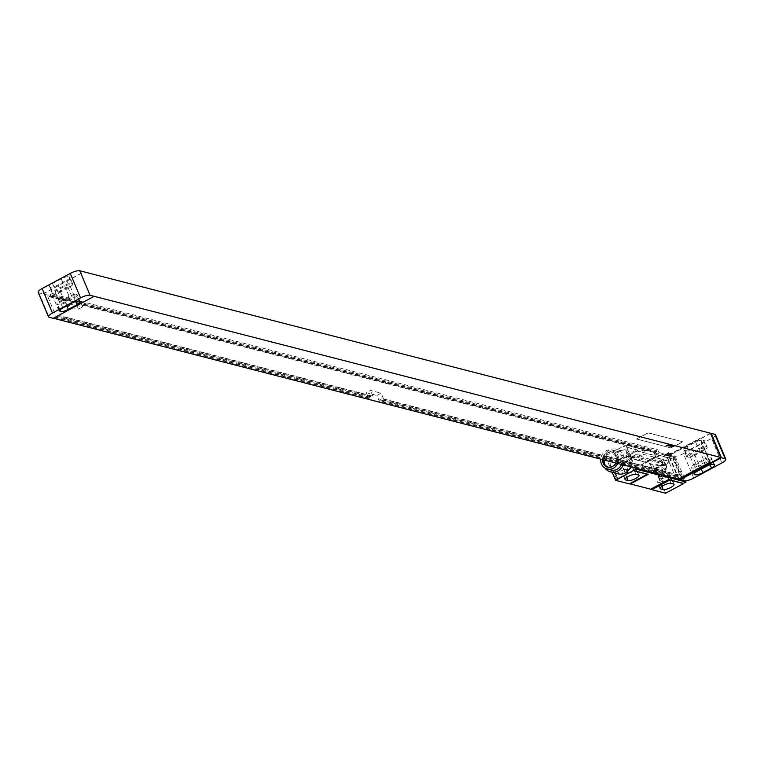 <?xml version="1.0" encoding="UTF-8"?>
<svg xmlns="http://www.w3.org/2000/svg" width="764" height="764" viewBox="0 0 764 764"><rect width="100%" height="100%" fill="white"/><g stroke="black" fill="none" stroke-linecap="round" stroke-linejoin="round"><path stroke-width="0.57" stroke-dasharray="3.82 2.86" d="M693.75 478.092L683.455 453.596L711.561 438.46L721.856 462.955M683.455 453.596A7.669 2.072 -22.8 0 1 673.934 456.232L669.866 455.182L671.785 454.15L669.866 455.182M715.505 434.678A7.669 2.072 -22.8 0 1 711.561 438.46M710.615 433.494L671.785 454.15M703.768 440.112A6.131 1.662 -22.8 0 1 704.312 440.484A6.131 1.662 -22.8 0 1 701.161 443.512L692.48 448.191A6.131 1.662 -22.8 0 1 684.859 450.292L684.363 450.168A6.131 1.662 -22.8 0 1 683.818 449.795A6.131 1.662 -22.8 0 1 686.97 446.768L695.66 442.089A6.131 1.662 -22.8 0 1 703.272 439.988L706.633 446.921A6.131 1.662 -22.8 0 1 707.178 447.293A6.131 1.662 -22.8 0 1 704.026 450.311L695.336 454.991A6.131 1.662 -22.8 0 1 687.724 457.101L687.218 456.967A6.131 1.662 -22.8 0 1 686.674 456.595A6.131 1.662 -22.8 0 1 689.835 453.577L698.516 448.898A6.131 1.662 -22.8 0 1 706.137 446.787L706.633 446.921M702.259 450.263L694.6 454.399A3.677 0.993 -22.8 0 1 689.701 455.43A3.677 0.993 -22.8 0 1 691.592 453.625L699.261 449.49A3.677 0.993 -22.8 0 1 704.15 448.449A3.677 0.993 -22.8 0 1 702.259 450.263L706.843 461.15L699.175 465.286A3.677 0.993 -22.8 0 1 694.275 466.317A3.677 0.993 -22.8 0 1 696.166 464.512L703.835 460.377A3.677 0.993 -22.8 0 1 708.734 459.336A3.677 0.993 -22.8 0 1 706.843 461.15M711.208 457.798A6.131 1.662 -22.8 0 1 711.752 458.18A6.131 1.662 -22.8 0 1 708.6 461.198L699.91 465.878A6.131 1.662 -22.8 0 1 692.299 467.988L691.802 467.854A6.131 1.662 -22.8 0 1 691.258 467.482A6.131 1.662 -22.8 0 1 694.409 464.464L703.1 459.785A6.131 1.662 -22.8 0 1 710.711 457.674L714.073 464.607M678.995 478.894L668.987 455.077L669.923 455.315M53.241 318.33L94.077 296.174M678.547 479.143L668.366 454.914L700.292 438.221L668.987 455.077M38.2 292.326A7.669 2.072 -22.8 0 0 38.878 292.793L668.366 454.914M366.29 392.706L368.697 398.426L369.518 397.977L369.127 397.022L371.037 395.991L371.438 396.946L372.908 396.153L61.015 315.885L51.742 293.834L69.572 298.428L71.978 304.139L82.617 306.88L80.21 301.169L657.709 449.786L660.106 455.506L655.894 457.779L666.533 460.511L664.126 454.8L666.313 455.363L675.586 477.404L379.326 401.167L376.929 395.446L381.141 393.173L370.502 390.442L366.29 392.706L376.929 395.446M368.697 398.426L56.794 318.158L47.53 296.107L65.36 300.701L67.767 306.412L78.396 309.153L75.999 303.432L653.487 452.059L655.894 457.779M369.518 397.977L57.625 317.709L57.224 316.754L59.143 315.723L59.544 316.678L61.015 315.885M56.794 318.158L57.625 317.709M379.326 401.167L380.157 400.718L379.756 399.763L381.675 398.732L382.076 399.687L383.547 398.894L381.141 393.173M675.586 477.404L676.417 476.956L380.157 400.718M372.908 396.153L370.502 390.442M676.417 476.956L676.016 476.01L677.935 474.979L678.327 475.924L679.798 475.132L383.547 398.894M679.798 475.132L670.534 453.09L668.347 452.527L670.744 458.238L666.533 460.511M660.106 455.506L670.744 458.238M369.127 397.022L57.224 316.754M676.016 476.01L379.756 399.763M371.037 395.991L59.143 315.723M677.935 474.979L381.675 398.732M371.438 396.946L59.544 316.678M678.327 475.924L382.076 399.687M51.742 293.834L50.271 294.627L50.672 295.582L48.762 296.613L48.361 295.658L47.53 296.107M668.347 452.527L666.876 453.319L667.278 454.274L665.358 455.306L664.957 454.351L664.126 454.8M670.534 453.09L669.063 453.883L666.876 453.319M69.572 298.428L68.111 299.221L50.271 294.627M80.21 301.169L78.74 301.952L79.141 302.907L77.231 303.938L76.83 302.993L75.999 303.432M657.709 449.786L656.238 450.579L78.74 301.952M669.063 453.883L669.465 454.838L667.278 454.274M68.111 299.221L68.512 300.176L50.672 295.582M656.238 450.579L656.639 451.534L79.141 302.907M666.313 455.363L667.144 454.914L664.957 454.351M669.465 454.838L667.545 455.869L667.144 454.914M68.512 300.176L66.592 301.207L66.191 300.252L65.36 300.701M66.191 300.252L48.361 295.658M656.639 451.534L654.719 452.565L654.318 451.61L76.83 302.993M654.318 451.61L653.487 452.059M667.545 455.869L665.358 455.306M66.592 301.207L48.762 296.613M654.719 452.565L77.231 303.938M71.978 304.139L67.767 306.412M82.617 306.88L78.396 309.153M681.717 478.426L671.842 454.284M682.166 478.188L672.1 454.227M43.004 293.978L83.887 271.955M671.527 454.208L710.501 433.217M682.567 441.793L671.059 447.981L636.517 439.033L648.149 432.94L682.51 441.659L681.851 442.509L671.002 447.847L636.593 438.994L648.092 432.796L682.51 441.659M42.946 293.834L83.83 271.822M58.045 284.915A6.131 1.662 -22.8 0 1 50.434 287.016L49.927 286.892A6.131 1.662 -22.8 0 1 49.383 286.51A6.131 1.662 -22.8 0 1 52.535 283.492L61.225 278.812A6.131 1.662 -22.8 0 1 68.836 276.702L69.343 276.835A6.131 1.662 -22.8 0 1 69.887 277.208A6.131 1.662 -22.8 0 1 66.735 280.235L58.045 284.915L60.9 291.714A6.131 1.662 -22.8 0 1 53.289 293.825L52.792 293.691A6.131 1.662 -22.8 0 1 52.248 293.319A6.131 1.662 -22.8 0 1 55.4 290.301L64.09 285.621A6.131 1.662 -22.8 0 1 71.701 283.511L72.198 283.635A6.131 1.662 -22.8 0 1 72.742 284.017A6.131 1.662 -22.8 0 1 69.591 287.035L60.9 291.714M67.834 286.987L60.165 291.113A3.677 0.993 -22.8 0 1 55.266 292.154A3.677 0.993 -22.8 0 1 57.157 290.349L64.825 286.213A3.677 0.993 -22.8 0 1 69.725 285.173A3.677 0.993 -22.8 0 1 67.834 286.987L72.408 297.874L64.739 302A3.677 0.993 -22.8 0 1 59.85 303.041A3.677 0.993 -22.8 0 1 61.741 301.236L69.4 297.101A3.677 0.993 -22.8 0 1 74.299 296.06A3.677 0.993 -22.8 0 1 72.408 297.874M65.484 302.601A6.131 1.662 -22.8 0 1 57.863 304.712L57.367 304.578A6.131 1.662 -22.8 0 1 56.822 304.206A6.131 1.662 -22.8 0 1 59.974 301.188L68.665 296.508A6.131 1.662 -22.8 0 1 76.276 294.398L76.782 294.522A6.131 1.662 -22.8 0 1 77.326 294.904A6.131 1.662 -22.8 0 1 74.165 297.922L65.484 302.601L66.84 305.829M710.472 462.44L700.292 438.221M709.851 462.277L699.671 438.058M670.639 477.213A6.207 1.681 -22.8 0 1 671.193 477.586A6.207 1.681 -22.8 0 1 667.087 481.11A6.207 1.681 -22.8 0 1 660.297 482.781L657.785 482.141A6.207 1.681 -22.8 0 1 657.241 481.759A6.207 1.681 -22.8 0 1 661.347 478.235A6.207 1.681 -22.8 0 1 668.137 476.564L670.639 477.213L673.504 484.013M668.338 478.445A3.448 0.936 -22.8 0 1 668.643 478.656A3.448 0.936 -22.8 0 1 666.361 480.613A3.448 0.936 -22.8 0 1 662.589 481.549L660.086 480.9A3.448 0.936 -22.8 0 1 659.781 480.69A3.448 0.936 -22.8 0 1 662.063 478.732A3.448 0.936 -22.8 0 1 665.836 477.806L668.338 478.445L663.763 467.558A3.448 0.936 -22.8 0 1 664.069 467.769A3.448 0.936 -22.8 0 1 661.786 469.726A3.448 0.936 -22.8 0 1 658.014 470.662L655.512 470.013A3.448 0.936 -22.8 0 1 655.206 469.803A3.448 0.936 -22.8 0 1 657.489 467.845A3.448 0.936 -22.8 0 1 661.261 466.919L663.763 467.558M635.6 468.189A6.207 1.681 -22.8 0 1 636.154 468.571A6.207 1.681 -22.8 0 1 632.048 472.095A6.207 1.681 -22.8 0 1 625.258 473.766L622.755 473.126A6.207 1.681 -22.8 0 1 622.202 472.744A6.207 1.681 -22.8 0 1 626.308 469.22A6.207 1.681 -22.8 0 1 633.098 467.549L635.6 468.189L638.465 474.998M633.308 469.43A3.448 0.936 -22.8 0 1 633.614 469.64A3.448 0.936 -22.8 0 1 631.331 471.598A3.448 0.936 -22.8 0 1 627.55 472.524L625.048 471.885A3.448 0.936 -22.8 0 1 624.742 471.674A3.448 0.936 -22.8 0 1 627.024 469.717A3.448 0.936 -22.8 0 1 630.806 468.79L633.308 469.43L628.724 458.543A3.448 0.936 -22.8 0 1 629.03 458.753A3.448 0.936 -22.8 0 1 626.747 460.711A3.448 0.936 -22.8 0 1 622.975 461.637L620.473 460.998A3.448 0.936 -22.8 0 1 620.167 460.787A3.448 0.936 -22.8 0 1 622.45 458.83A3.448 0.936 -22.8 0 1 626.222 457.903L628.724 458.543M666.065 466.327A6.207 1.681 -22.8 0 1 666.619 466.699A6.207 1.681 -22.8 0 1 662.503 470.223A6.207 1.681 -22.8 0 1 655.713 471.894L653.21 471.254A6.207 1.681 -22.8 0 1 652.666 470.872A6.207 1.681 -22.8 0 1 656.773 467.348A6.207 1.681 -22.8 0 1 663.563 465.677L666.065 466.327L663.209 459.517A6.207 1.681 -22.8 0 1 663.754 459.899A6.207 1.681 -22.8 0 1 659.647 463.423A6.207 1.681 -22.8 0 1 652.857 465.095L650.355 464.445A6.207 1.681 -22.8 0 1 649.801 464.073A6.207 1.681 -22.8 0 1 653.908 460.549A6.207 1.681 -22.8 0 1 660.698 458.877L663.209 459.517M631.026 457.302A6.207 1.681 -22.8 0 1 631.58 457.684A6.207 1.681 -22.8 0 1 627.473 461.208A6.207 1.681 -22.8 0 1 620.674 462.879L618.171 462.239A6.207 1.681 -22.8 0 1 617.627 461.857A6.207 1.681 -22.8 0 1 621.734 458.333A6.207 1.681 -22.8 0 1 628.524 456.662L631.026 457.302L628.17 450.502A6.207 1.681 -22.8 0 1 628.715 450.884A6.207 1.681 -22.8 0 1 624.608 454.408A6.207 1.681 -22.8 0 1 617.818 456.079L615.316 455.43A6.207 1.681 -22.8 0 1 614.762 455.048A6.207 1.681 -22.8 0 1 618.878 451.524A6.207 1.681 -22.8 0 1 625.668 449.853L628.17 450.502M665.635 493.229L655.34 468.733L673.227 459.097L659.466 455.554L641.579 465.19A15.337 4.956 -118.3 0 1 640.585 465.114L620.215 459.871L638.112 450.244A15.337 4.956 -118.3 0 1 636.947 449.757L619.05 459.393L605.289 455.85L625.821 445.049L643.336 449.557A5.52 1.786 61.7 0 0 645.494 450.664A5.52 1.786 61.7 0 0 645.838 450.197L655.846 452.775A5.52 1.786 61.7 0 0 658.005 453.883A5.52 1.786 61.7 0 0 658.358 453.415L675.873 457.922L685.489 480.804M636.947 449.757L623.176 446.214M655.34 468.733L641.579 465.19M620.215 459.871A15.337 4.956 -118.3 0 1 619.05 459.393M612.212 472.333L605.289 455.85M653.803 471.98A3.371 1.089 61.7 0 0 655.684 474.845A3.371 1.089 61.7 0 0 657.011 474.95A3.371 1.089 61.7 0 0 656.562 472.687A3.371 1.089 61.7 0 0 654.003 469.363A3.371 1.089 61.7 0 0 653.803 471.98M614.371 476.392A3.371 1.089 61.7 0 0 616.252 479.257A3.371 1.089 61.7 0 0 617.579 479.362A3.371 1.089 61.7 0 0 617.121 477.099A3.371 1.089 61.7 0 0 614.571 473.776A3.371 1.089 61.7 0 0 614.371 476.392M659.112 475.58A5.52 1.786 61.7 0 0 658.53 475.609A5.52 1.786 61.7 0 0 658.186 476.077M656.82 454.246L654.318 453.596A5.52 1.786 61.7 0 0 656.477 454.704A5.52 1.786 61.7 0 0 656.82 454.246L658.358 453.415M644.31 451.027L641.808 450.378A5.52 1.786 61.7 0 0 643.956 451.486A5.52 1.786 61.7 0 0 644.31 451.027L645.838 450.197M635.495 468.065L625.821 445.049M658.358 465.734A30.665 9.903 61.7 0 0 659.599 465.925L664.69 466.078L658.243 462.688A30.665 9.903 61.7 0 0 656.868 462.201L637.816 457.292A30.665 9.903 61.7 0 0 636.574 457.111L631.484 456.948L637.93 460.348A30.665 9.903 61.7 0 0 639.306 460.835L658.358 465.734L663.849 462.783A30.665 9.903 61.7 0 0 665.1 462.965L670.19 463.118L663.735 459.727A30.665 9.903 61.7 0 0 662.359 459.24L643.317 454.341A30.665 9.903 61.7 0 0 642.066 454.15L636.975 453.997L643.431 457.388A30.665 9.903 61.7 0 0 644.797 457.875L663.849 462.783M654.318 453.596L655.846 452.775M641.808 450.378L643.336 449.557M638.112 450.244L623.262 446.424M673.227 459.097L658.472 455.487A15.337 4.956 -118.3 0 0 659.466 455.554M673.313 459.307L675.873 457.922M635.724 451.658L637.625 451.132L656.534 456.06L644.902 462.163L625.993 457.235L635.667 451.524L637.568 450.999L656.477 455.927L644.845 462.019L625.936 457.101L635.667 451.524M630.653 466.814A11.727 10.639 -75.6 0 0 623.835 451.094A11.727 10.639 -75.6 0 0 616.538 452.049A11.727 10.639 -75.6 0 0 610.235 463.843A11.727 10.639 -75.6 0 0 617.99 473.814M623.233 464.904A11.727 10.639 -75.6 0 0 616.424 449.184A11.727 10.639 -75.6 0 0 609.128 450.139A11.727 10.639 -75.6 0 0 605.069 468.17M621.524 464.464A9.817 8.901 -75.6 0 0 615.946 451.046A9.817 8.901 -75.6 0 0 609.844 451.839A9.817 8.901 -75.6 0 0 604.563 461.714A9.817 8.901 -75.6 0 0 611.057 470.051M617.684 463.471A9.817 8.901 -75.6 0 0 612.098 450.053A9.817 8.901 -75.6 0 0 605.995 450.846A9.817 8.901 -75.6 0 0 600.733 459.116M615.822 462.994A7.745 7.019 -75.6 0 0 611.582 452.059A7.745 7.019 -75.6 0 0 606.759 452.689A7.745 7.019 -75.6 0 0 602.586 459.594M608.23 467.167A7.745 7.019 -75.6 0 0 608.727 467.31A7.745 7.019 -75.6 0 0 613.54 466.689A7.745 7.019 -75.6 0 0 617.704 458.897A7.745 7.019 -75.6 0 0 612.585 452.317A7.745 7.019 -75.6 0 0 607.762 452.947A7.745 7.019 -75.6 0 0 603.589 459.852M654.853 471.684A2.531 0.821 61.7 0 0 657.088 474.177A2.531 0.821 61.7 0 0 657.26 473.919A2.531 0.821 61.7 0 0 656.916 472.219A2.531 0.821 61.7 0 0 655.006 469.726A2.531 0.821 61.7 0 0 654.681 469.726A2.531 0.821 61.7 0 0 654.853 471.684M664.957 464.703L666.8 466.078L666.924 468.37A2.531 0.821 -118.3 0 0 666.561 467.024A2.531 0.821 61.7 0 0 664.957 464.703A2.531 0.821 61.7 0 0 664.336 464.531A2.531 0.821 61.7 0 0 664.499 466.489A2.531 0.821 -118.3 0 0 666.733 468.981L657.088 474.177M666.924 468.37A2.531 0.821 -118.3 0 1 666.733 468.981M615.421 476.106A2.531 0.821 61.7 0 0 617.646 478.598A2.531 0.821 61.7 0 0 617.818 478.331A2.531 0.821 61.7 0 0 617.484 476.631A2.531 0.821 61.7 0 0 615.564 474.138A2.531 0.821 61.7 0 0 615.249 474.138A2.531 0.821 61.7 0 0 615.421 476.106M625.515 469.115L627.359 470.49L627.492 472.782A2.531 0.821 -118.3 0 0 627.129 471.436A2.531 0.821 61.7 0 0 625.515 469.115A2.531 0.821 61.7 0 0 624.895 468.943A2.531 0.821 61.7 0 0 625.067 470.911A2.531 0.821 -118.3 0 0 627.292 473.403L617.646 478.598M627.492 472.782A2.531 0.821 -118.3 0 1 627.292 473.403M674.096 445.861L673.361 446.291L674.096 445.861M674.622 445.727L671.785 447.036L674.622 445.727M673.084 445.727L671.298 446.854L673.084 445.727M673.428 445.422L670.878 446.797L673.428 445.422M672.702 445.231L670.018 446.577L672.702 445.231M672.263 445.116L669.741 446.51L672.263 445.116M670.362 445.889L671.451 445.336L670.362 445.889M671.47 444.915L668.681 446.233L671.47 444.915M670.945 444.782L668.357 446.147L670.945 444.782M669.34 445.125L668.108 446.09L669.34 445.125M669.188 445.011L667.851 445.804L669.188 445.011M669.359 445.059L667.488 445.87L669.359 445.059M668.338 444.868L666.876 445.765L668.338 444.868M668.672 444.572L666.59 445.698L668.672 444.572M668.825 444.237L666.036 445.555L668.825 444.237M634.903 457.407L633.127 457.989L634.903 457.407M634.024 457.187L632.248 457.77L634.024 457.187M633.146 456.958L631.37 457.541L633.146 456.958M630.711 457.369L632.114 456.691L630.711 457.369M631.179 456.71L629.832 457.111L631.179 456.71M629.221 456.987L631.054 455.965L629.221 456.987M627.97 456.662L629.765 456.118L627.97 456.662M627.55 456.423L629.288 455.707L627.55 456.423M684.229 480.728L673.934 456.232M701.161 443.512L704.026 450.311M703.272 439.988L706.137 446.787M695.66 442.089L698.516 448.898M686.97 446.768L689.835 453.577M684.363 450.168L687.218 456.967M684.859 450.292L687.724 457.101M692.48 448.191L695.336 454.991M694.6 454.399L699.175 465.286M710.148 464.875L708.6 461.198M713.566 464.474L710.711 457.674M705.955 466.584L703.1 459.785M697.265 471.264L694.409 464.464M694.228 473.632L691.802 467.854M694.514 473.25L692.299 467.988M701.266 469.106L699.91 465.878M38.878 292.793L49.173 317.289M50.434 287.016L53.289 293.825M66.735 280.235L69.591 287.035M69.343 276.835L72.198 283.635M68.836 276.702L71.701 283.511M61.225 278.812L64.09 285.621M52.535 283.492L55.4 290.301M49.927 286.892L52.792 293.691M60.165 291.113L64.739 302M60.079 309.974L57.863 304.712M75.712 301.599L74.165 297.922M79.637 301.331L76.782 294.522M79.141 301.197L76.276 294.398M71.52 303.308L68.665 296.508M62.839 307.988L59.974 301.188M59.793 310.356L57.367 304.578M64.825 286.213L69.4 297.101M57.157 290.349L61.741 301.236M699.261 449.49L703.835 460.377M691.592 453.625L696.166 464.512M661.815 486.401L660.297 482.781M671.002 483.373L668.137 476.564M660.211 487.9L657.785 482.141M626.776 477.385L625.258 473.766M635.963 474.348L633.098 467.549M625.172 478.885L622.755 473.126M662.589 481.549L658.014 470.662M660.086 480.9L655.512 470.013M665.836 477.806L661.261 466.919M652.857 465.095L655.713 471.894M650.355 464.445L653.21 471.254M660.698 458.877L663.563 465.677M617.818 456.079L620.674 462.879M625.668 449.853L628.524 456.662M615.316 455.43L618.171 462.239M659.599 465.925L665.1 462.965M639.306 460.835L644.797 457.875M637.93 460.348L643.431 457.388M631.79 457.626L637.281 454.666M631.503 456.948L636.995 453.988L631.484 456.948M636.574 457.111L642.066 454.15M637.816 457.292L643.317 454.341M656.868 462.201L662.359 459.24M658.243 462.688L663.735 459.727M664.384 465.41L669.875 462.449M640.585 465.114L658.472 455.487M627.55 472.524L622.975 461.637M625.048 471.885L620.473 460.998M630.806 468.79L626.222 457.903M707.178 447.293L704.312 440.484M686.674 456.595L683.818 449.795M714.617 464.98L711.752 458.18M694.113 474.291L691.258 467.482M72.742 284.017L69.887 277.208M52.248 293.319L49.383 286.51M80.182 301.704L77.326 294.904M59.688 311.005L56.822 304.206M74.299 296.06L69.725 285.173M59.85 303.041L55.266 292.154M708.734 459.336L704.15 448.449M694.275 466.317L689.701 455.43M674.049 484.395L671.193 477.586M660.096 488.559L657.241 481.759M639.019 475.38L636.154 468.571M625.057 479.544L622.202 472.744M668.643 478.656L664.069 467.769M659.781 480.69L655.206 469.803M666.619 466.699L663.754 459.899M652.666 470.872L649.801 464.073M631.58 457.684L628.715 450.884M617.627 461.857L614.762 455.048M658.53 475.609L660.067 474.788M656.477 454.704L658.005 453.883M643.956 451.486L645.494 450.664M623.835 451.094L616.424 449.184M615.946 451.046L612.098 450.053M612.585 452.317L611.582 452.059M608.727 467.31L607.724 467.052M657.26 473.919L657.011 474.95M655.006 469.726L654.003 469.363M664.336 464.531L654.681 469.726M617.818 478.331L617.579 479.362M615.564 474.138L614.571 473.776M624.895 468.943L615.249 474.138M633.614 469.64L629.03 458.753M624.742 471.674L620.167 460.787"/><path stroke-width="1.15" d="M710.615 433.494L714.827 434.21A7.669 2.072 -22.8 0 1 715.505 434.678L725.8 459.174A7.669 2.072 157.2 0 1 721.856 462.955L693.75 478.092A7.669 2.072 157.2 0 1 684.229 480.728L678.995 478.894M714.073 464.607A6.131 1.662 -22.8 0 1 714.617 464.98A6.131 1.662 -22.8 0 1 711.465 468.007L702.775 472.687A6.131 1.662 -22.8 0 1 695.164 474.788L694.657 474.664A6.131 1.662 -22.8 0 1 694.113 474.291A6.131 1.662 -22.8 0 1 697.265 471.264L705.955 466.584A6.131 1.662 -22.8 0 1 713.566 464.474L714.073 464.607M725.8 459.174A7.669 2.072 157.2 0 0 725.122 458.706L721.369 457.741L680.17 479.677M94.134 296.317L53.241 318.33L49.173 317.289A7.669 2.072 157.2 0 1 48.495 316.821A7.669 2.072 157.2 0 1 52.439 313.039L80.545 297.903L70.25 273.407A7.669 2.072 -22.8 0 1 79.771 270.771L710.501 433.217L720.681 457.445L90.066 295.267A7.669 2.072 157.2 0 0 80.545 297.903M679.167 479.305L709.851 462.277L678.547 479.143L53.394 318.254M682.395 478.722L682.166 478.188M682.08 478.646L720.681 457.445M711.074 433.245L721.369 457.741M48.495 316.821L38.2 292.326A7.669 2.072 -22.8 0 1 42.144 288.544L70.25 273.407M68.34 309.401A6.131 1.662 -22.8 0 1 60.728 311.511L60.232 311.387A6.131 1.662 -22.8 0 1 59.688 311.005A6.131 1.662 -22.8 0 1 62.839 307.988L71.52 303.308A6.131 1.662 -22.8 0 1 79.141 301.197L79.637 301.331A6.131 1.662 -22.8 0 1 80.182 301.704A6.131 1.662 -22.8 0 1 77.03 304.731L68.34 309.401L66.84 305.829M680.113 479.544L682.023 478.512M669.761 480.05L651.873 489.686L665.635 493.229L683.532 483.593L669.761 480.05A15.337 4.956 -118.3 0 0 668.596 479.572L683.446 483.392L685.996 482.017L685.489 480.804M673.504 484.013A6.207 1.681 -22.8 0 1 674.049 484.395A6.207 1.681 -22.8 0 1 669.942 487.919A6.207 1.681 -22.8 0 1 663.152 489.59L660.65 488.941A6.207 1.681 -22.8 0 1 660.096 488.559A6.207 1.681 -22.8 0 1 664.212 485.044A6.207 1.681 -22.8 0 1 671.002 483.373L673.504 484.013M647.242 474.253L629.355 483.889L615.583 480.346L633.385 470.509L648.235 474.329A15.337 4.956 -118.3 0 0 647.242 474.253L633.471 470.71M638.465 474.998A6.207 1.681 -22.8 0 1 639.019 475.38A6.207 1.681 -22.8 0 1 634.903 478.904A6.207 1.681 -22.8 0 1 628.113 480.575L625.611 479.926A6.207 1.681 -22.8 0 1 625.057 479.544A6.207 1.681 -22.8 0 1 629.173 476.02A6.207 1.681 -22.8 0 1 635.963 474.348L638.465 474.998M629.355 483.889A15.337 4.956 -118.3 0 1 630.348 483.965L650.708 489.199A15.337 4.956 -118.3 0 1 651.873 489.686M615.583 480.346L612.212 472.333M685.996 482.017L662.226 475.896L660.688 476.717L658.186 476.077L659.724 475.256L635.944 469.134L633.385 470.509M660.688 476.717A5.52 1.786 61.7 0 0 659.112 475.58M662.226 475.896A5.52 1.786 61.7 0 0 660.067 474.788A5.52 1.786 61.7 0 0 659.724 475.256M635.944 469.134L635.495 468.065M605.069 468.17A11.727 10.639 -75.6 0 0 610.579 471.904L617.99 473.814A11.727 10.639 -75.6 0 0 625.296 472.868A11.727 10.639 -75.6 0 0 630.653 466.814M610.579 471.904A11.727 10.639 -75.6 0 0 617.875 470.958A11.727 10.639 -75.6 0 0 623.233 464.904M600.733 459.116A9.817 8.901 -75.6 0 0 607.208 469.058L611.057 470.051A9.817 8.901 -75.6 0 0 617.159 469.258A9.817 8.901 -75.6 0 0 621.524 464.464M607.208 469.058A9.817 8.901 -75.6 0 0 613.311 468.265A9.817 8.901 -75.6 0 0 617.684 463.471M602.586 459.594A7.745 7.019 -75.6 0 0 607.724 467.052A7.745 7.019 -75.6 0 0 612.537 466.432A7.745 7.019 -75.6 0 0 615.822 462.994M603.589 459.852A7.745 7.019 -75.6 0 0 608.23 467.167M711.465 468.007L710.148 464.875M694.657 474.664L694.228 473.632M695.164 474.788L694.514 473.25M702.775 472.687L701.266 469.106M714.827 434.21L725.122 458.706M90.066 295.267L79.771 270.771M60.728 311.511L60.079 309.974M77.03 304.731L75.712 301.599M60.232 311.387L59.793 310.356M42.144 288.544L52.439 313.039M663.152 489.59L661.815 486.401M660.65 488.941L660.211 487.9M628.113 480.575L626.776 477.385M625.611 479.926L625.172 478.885M650.708 489.199L668.596 479.572M630.348 483.965L648.235 474.329"/></g></svg>
